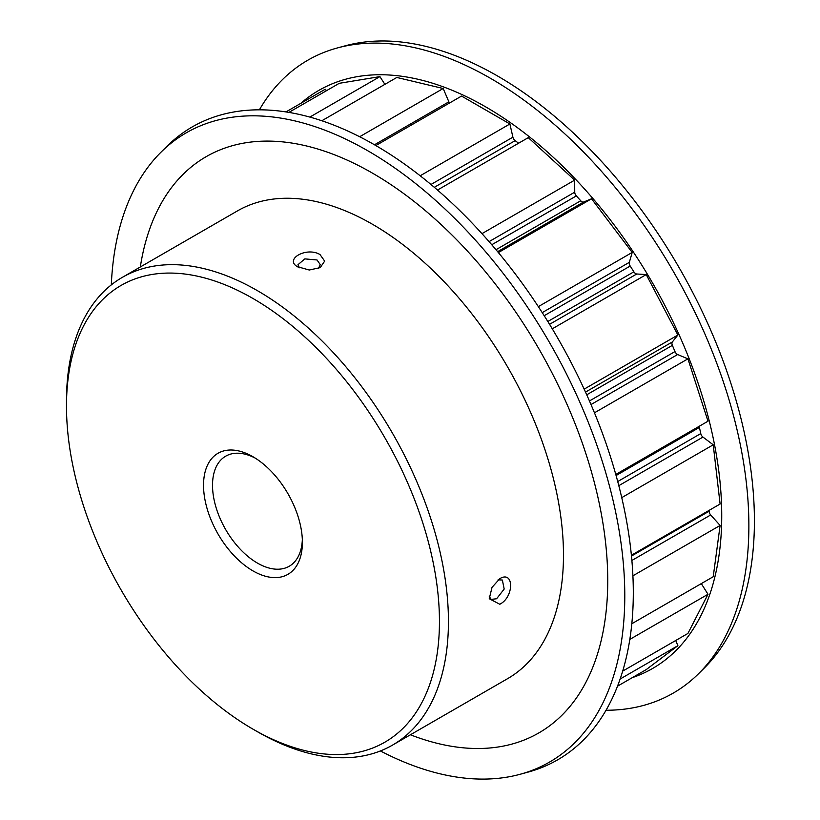 <?xml version="1.0" encoding="UTF-8"?>
<svg xmlns="http://www.w3.org/2000/svg" width="820" height="820" viewBox="0 0 820 820"><rect width="100%" height="100%" fill="white"/><g stroke="black" fill="none" stroke-linecap="round" stroke-linejoin="round"><path stroke-width="1.23" d="M298.244 267.146C283.3 259.694 306.362 246.328 320.026 254.569L324.669 261.119L320.21 267.627L309.253 270.016L297.578 266.736M318.355 268.519L320.302 264.716L317.043 259.971L304.856 258.884L297.957 264.716L299.464 267.781M499.78 604.258L489.243 598.713L492.031 587.376L499.79 578.664C514.181 569.982 514.212 597.114 499.78 604.258M489.273 596.55L491.19 599.389L496.602 598.754L504.187 589.047L502.363 580.037L498.088 579.822M252.96 570.884A69.905 40.364 60 0 1 203.534 485.276A69.905 40.364 60 0 1 252.96 456.73L252.96 456.73A69.905 40.364 60 0 1 252.96 456.74A69.905 40.364 60 0 1 302.395 542.348A69.905 40.364 60 0 1 252.96 570.884M255.266 458.124A63.55 36.695 -120 0 0 225.684 456.186A63.55 36.695 -120 0 0 215.937 507.108A63.55 36.695 -120 0 0 257.459 563.104A63.55 36.695 -120 0 0 289.234 566.251A63.55 36.695 -120 0 0 302.344 539.662M252.96 729.144A263.733 152.264 -120 0 0 439.448 621.478A263.733 152.264 -120 0 0 252.96 298.48A263.733 152.264 -120 0 0 66.481 406.146A263.733 152.264 -120 0 0 252.96 729.144L257.459 731.737A270.087 155.933 60 0 1 257.449 731.737L252.96 729.144M66.481 406.146L66.481 400.959A270.087 155.933 60 0 1 122.416 277.314A270.087 155.933 60 0 1 257.459 290.69A270.087 155.933 60 0 1 433.903 528.695A270.087 155.933 60 0 1 392.503 745.114A270.087 155.933 60 0 1 257.459 731.737M392.503 745.114L507.539 678.704A270.087 155.933 -120 0 0 548.939 462.275A270.087 155.933 -120 0 0 372.495 224.28A270.087 155.933 -120 0 0 237.451 210.904L122.416 277.314M111.315 284.878A363.291 209.746 60 0 1 161.007 152.172A363.291 209.746 60 0 1 367.893 150.829A363.291 209.746 60 0 1 611.966 495.833A363.291 209.746 60 0 1 520.177 774.264A363.291 209.746 60 0 1 380.398 750.956M161.007 152.172L166.839 146.39A365.412 210.965 60 0 1 374.924 145.037A365.412 210.965 60 0 1 620.412 492.051A365.412 210.965 60 0 1 528.09 772.112L520.177 774.264M300.766 103.381A333.76 192.7 60 0 1 485.737 106.907A333.76 192.7 60 0 1 708.613 418.497A333.76 192.7 60 0 1 632.312 677.638M259.386 109.829A365.412 210.965 60 0 1 337.327 47.96A365.412 210.965 60 0 1 490.493 78.32A365.412 210.965 60 0 1 721.077 375.181A365.412 210.965 60 0 1 698.578 673.681A365.412 210.965 60 0 1 606.031 710.253M337.327 47.96L345.24 45.807A363.291 209.746 60 0 1 497.525 75.983A363.291 209.746 60 0 1 726.776 371.132A363.291 209.746 60 0 1 704.411 667.9L698.578 673.681M140.322 266.982A332.694 192.085 60 0 1 372.495 173.153A332.694 192.085 60 0 1 606.974 558.215A332.694 192.085 60 0 1 410.4 734.781M538.34 306.629L632.199 252.437L629.35 262.318A3.813 2.204 -120 0 0 630.201 266.039A315.966 182.429 60 0 1 633.87 271.82A3.813 2.204 -120 0 0 636.75 273.993L549.564 324.33M584.158 389.141L677.884 335.031L672.338 341.96A3.813 2.204 -120 0 0 672.369 345.353A315.966 182.429 60 0 1 674.983 351.575A3.813 2.204 -120 0 0 677.638 354.527L591.005 404.547M699.296 426.236A3.813 2.204 -120 0 0 699.409 427.425A315.966 182.429 60 0 1 700.772 433.585A3.813 2.204 -120 0 0 702.966 437.08L618.813 485.665M709.146 510.347A315.966 182.429 60 0 1 709.146 511.208A3.813 2.204 -120 0 0 710.694 514.96L631.882 560.46M420.178 175.777L509.896 123.974L512.9 137.176A3.813 2.204 -120 0 0 515.134 140.65A315.966 182.429 60 0 1 518.599 143.223M622.688 671.119L687.918 633.45L707.998 594.274L701.305 583.614M617.511 686.176L646.232 669.602L677.884 645.688L675.721 640.492M285.965 111.92L325.232 89.247L326.534 90.661M309.837 117.086L379.926 76.619L339.265 83.312L288.896 112.391M379.926 76.619L384.877 84.347M359.652 136.745L443.189 88.509L396.818 77.459L321.829 120.755M443.189 88.509L448.868 101.823A3.813 2.204 -120 0 0 449.534 103.012M509.896 123.974L461.568 96.063L375.837 145.56M489.068 241.623L574.738 192.167L574.656 180.133L528.275 137.637L437.501 190.045M574.738 192.167A3.813 2.204 -120 0 0 576.337 195.908A315.966 182.429 60 0 1 580.745 200.777A3.813 2.204 -120 0 0 583.645 202.007L497.627 251.668M632.199 252.437L591.538 198.788L583.645 202.007M677.884 335.031L646.232 274.577L636.75 273.993M615.789 474.452L707.998 421.213L687.918 358.853L677.638 354.527M631.4 555.232L720.103 504.023L713.226 444.809L702.966 437.08M631.82 623.733L713.226 576.726L720.103 525.456L710.694 514.96M574.656 180.133L481.965 233.649M620.135 679.032L677.884 645.688M632.917 575.794L720.103 525.456M629.822 639.405L707.998 594.274M621.745 497.627L713.226 444.809M594.459 412.808L687.918 358.853M552.28 328.82L646.232 274.577M498.375 252.57L591.538 198.788M630.201 266.039L544.193 315.7M547.822 321.491L633.87 271.82M672.369 345.353L586.73 394.799M589.447 400.959L674.983 351.575M699.409 427.425L616.086 475.528M617.726 481.535L700.772 433.585M631.482 556.042L709.146 511.208M515.134 140.65L434.313 187.308M576.337 195.908L491.764 244.739M495.987 249.71L580.745 200.777M430.961 184.49L512.9 137.176M585.511 392.093L672.338 341.96M374.473 144.781L448.868 101.823M542.225 312.625L629.35 262.318"/></g></svg>
